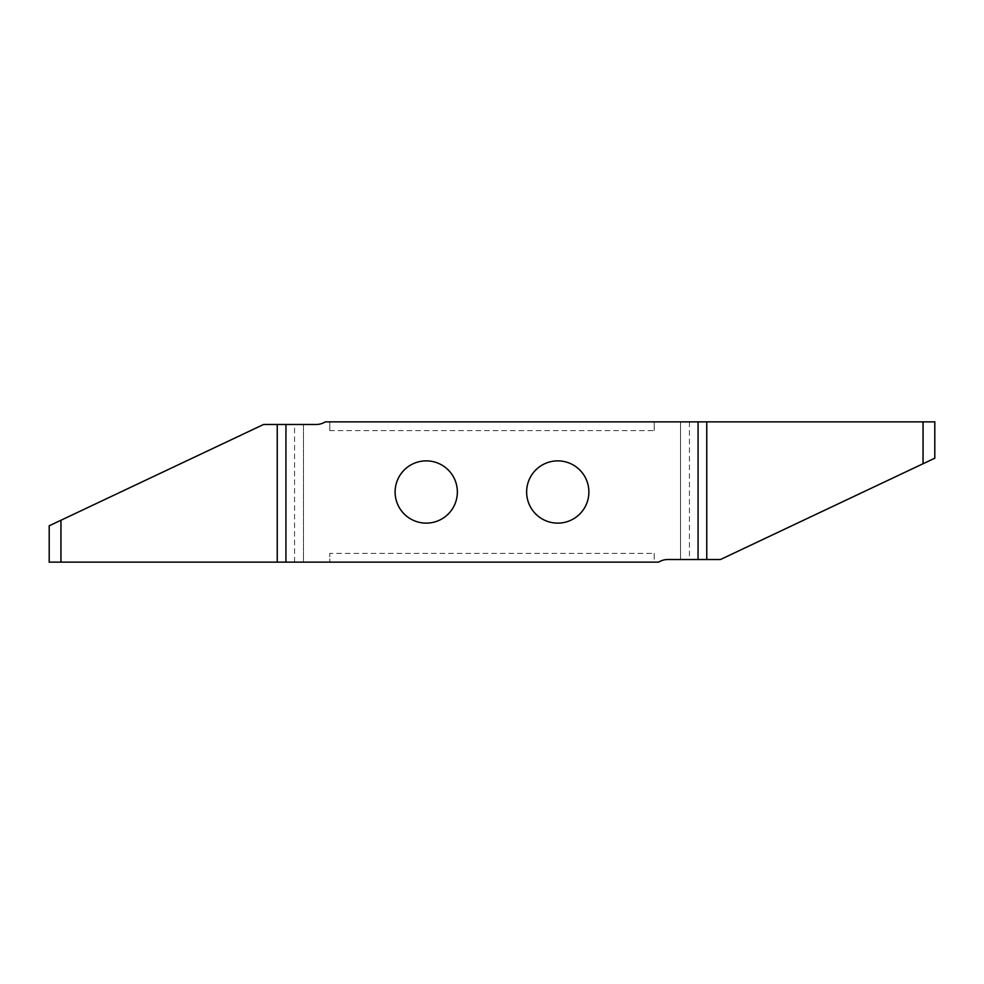<?xml version="1.0" encoding="UTF-8"?>
<svg xmlns="http://www.w3.org/2000/svg" width="984" height="984" viewBox="0 0 984 984"><rect width="100%" height="100%" fill="white"/><g stroke="black" fill="none" stroke-linecap="round" stroke-linejoin="round"><path stroke-width="0.74" stroke-dasharray="4.92 3.69" d="M654.212 553.377L654.212 562.147L303.478 562.147L303.478 424.485L316.147 424.485A17.54 17.54 0 0 0 325.384 421.853L654.212 421.853L654.212 430.623L654.212 421.853L934.8 421.853L934.788 458.2L720.448 559.515L667.853 559.515A17.54 17.54 0 0 0 658.616 562.147L654.212 562.147L654.212 553.377L329.788 553.377L329.788 562.147L329.788 553.377M49.2 525.8L263.552 424.485L303.478 424.485L303.478 562.147L49.2 562.147L49.212 525.8M457.363 492A31.131 31.131 0 0 1 426.232 523.131A31.131 31.131 0 0 1 395.113 492A31.131 31.131 0 0 1 426.232 460.869A31.131 31.131 0 0 1 457.363 492M588.887 492A31.131 31.131 0 0 1 557.768 523.131A31.131 31.131 0 0 1 526.637 492A31.131 31.131 0 0 1 557.768 460.869A31.131 31.131 0 0 1 588.887 492M329.788 430.623L329.788 421.853L329.788 430.623L654.212 430.623M680.522 421.853L680.522 559.515L680.522 421.853M294.56 562.147L294.56 424.485M689.44 421.853L689.44 559.515"/><path stroke-width="1.48" d="M934.8 458.2L934.8 421.853L934.8 458.2L923.066 463.747L923.066 421.853L698.062 421.853L698.062 559.515L667.853 559.515A17.54 17.54 0 0 0 658.616 562.147L285.938 562.147L285.938 424.485L316.147 424.485A17.54 17.54 0 0 0 325.384 421.853L698.062 421.853M49.2 525.8L49.2 562.147L49.2 525.8L60.934 520.253L60.934 562.147L285.938 562.147M457.363 492A31.131 31.131 0 0 1 426.232 523.131A31.131 31.131 0 0 1 395.113 492A31.131 31.131 0 0 1 426.232 460.869A31.131 31.131 0 0 1 457.363 492M588.887 492A31.131 31.131 0 0 1 557.768 523.131A31.131 31.131 0 0 1 526.637 492A31.131 31.131 0 0 1 557.768 460.869A31.131 31.131 0 0 1 588.887 492M285.938 424.485L263.552 424.485L60.959 520.253L60.959 562.147L49.2 562.147M934.8 421.853L923.041 421.853L923.041 463.747L720.448 559.515L706.758 559.515L706.758 421.853M698.062 559.515L706.758 559.515M277.242 424.485L277.242 562.147"/></g></svg>
